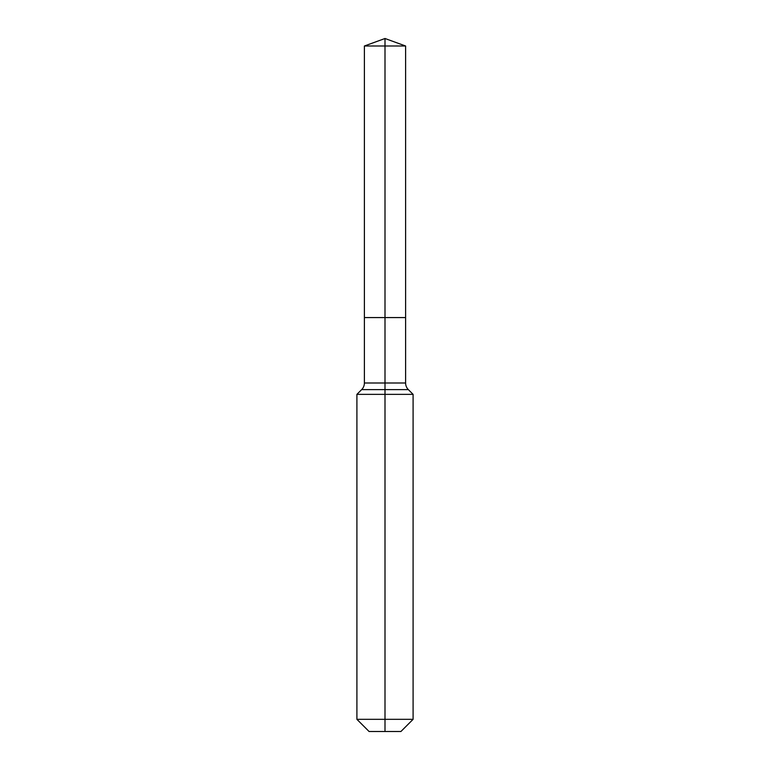 <?xml version="1.0" encoding="UTF-8"?>
<svg xmlns="http://www.w3.org/2000/svg" width="770" height="770" viewBox="0 0 770 770"><rect width="100%" height="100%" fill="white"/><g stroke="black" fill="none" stroke-linecap="round" stroke-linejoin="round"><path stroke-width="1.16" d="M356.905 719.324L413.095 719.324L400.92 731.5L369.08 731.5L356.905 719.324L356.905 394.365L385 394.365L385 389.62L361.65 389.62A9.365 9.365 0 0 0 364.393 382.998L364.393 317.577L385 317.577L385 45.998L405.607 45.998L385 38.5L385 45.998L364.393 45.998L364.393 317.577L405.607 317.577L405.607 45.998M408.35 389.62L385 389.62L385 317.577L405.607 317.577L405.607 382.998A9.365 9.365 0 0 0 408.35 389.62L413.095 394.365L385 394.365L385 731.5M364.393 382.998L405.607 382.998M385 38.5L364.393 45.998M413.095 719.324L413.095 394.365M361.65 389.62L356.905 394.365"/></g></svg>
